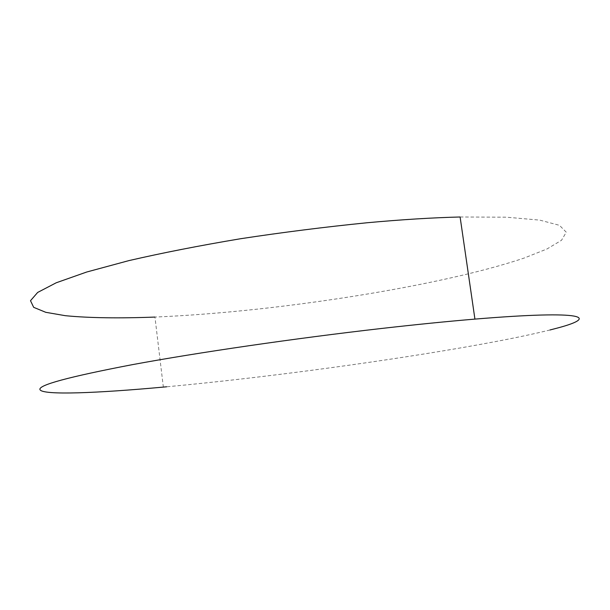 <?xml version="1.0" encoding="UTF-8"?>
<svg xmlns="http://www.w3.org/2000/svg" width="610" height="610" viewBox="0 0 610 610"><rect width="100%" height="100%" fill="white"/><g stroke="black" fill="none" stroke-linecap="round" stroke-linejoin="round"><path stroke-width="0.46" stroke-dasharray="3.05 2.29" d="M550.029 329.964C490.684 344.719 372.069 363.247 265.48 376.134C230.763 380.335 197.815 383.888 166.629 386.793M460.108 216.992L506.498 217.19L539.774 220.126L559.477 225.326L566.271 232.219L561.52 240.271L546.964 248.987L524.364 257.977C461.549 279.189 355.523 298.458 256.909 309.186C221.064 313.052 187.079 315.675 154.955 317.07L163.343 387.091"/><path stroke-width="0.91" d="M166.629 386.793L163.343 387.091C97.257 393.153 43.074 395.417 40.024 389.721C37.576 385.245 68.48 376.873 132.744 364.582C197.381 352.611 294.889 338.359 381.357 328.493C416.119 324.543 447.305 321.409 474.923 319.106C587.041 309.788 600.461 317.131 554.376 328.843L550.029 329.964M154.955 317.07C119.903 318.397 89.045 318.039 65.293 315.683L45.765 312.312L33.672 307.333L30.5 300.692L37.652 292.449L56.219 282.781L86.734 272.007L128.809 260.63C162.199 252.929 199.447 245.624 240.554 238.731C282.857 232.303 324.947 226.989 366.816 222.78C401.388 219.608 432.482 217.679 460.108 216.992L474.923 319.106"/></g></svg>

